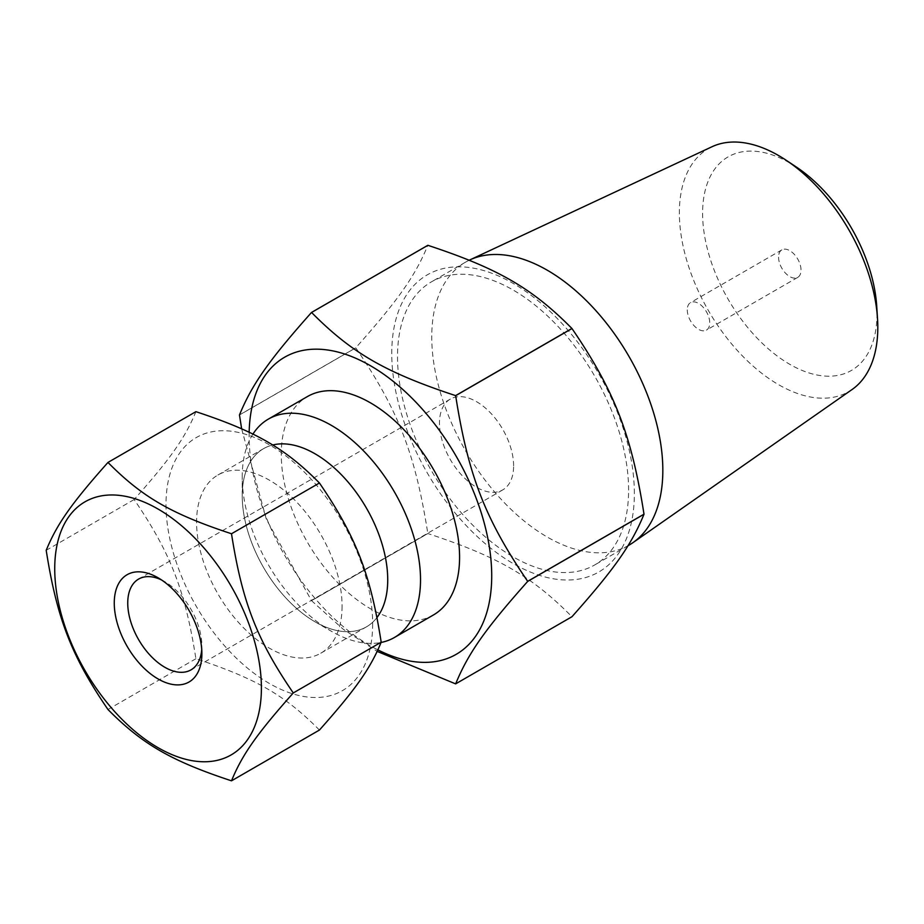 <?xml version="1.0" encoding="UTF-8"?>
<svg xmlns="http://www.w3.org/2000/svg" width="924" height="924" viewBox="0 0 924 924"><rect width="100%" height="100%" fill="white"/><g stroke="black" fill="none" stroke-linecap="round" stroke-linejoin="round"><path stroke-width="0.69" stroke-dasharray="4.62 3.46" d="M513.617 465.892A52.414 30.261 -120 0 0 490.736 413.132A52.414 30.261 -120 0 0 450.346 399.087A52.414 30.261 -120 0 0 439.489 423.088A52.414 30.261 -120 0 0 462.37 475.837A52.414 30.261 -120 0 0 502.772 489.882A52.414 30.261 -120 0 0 513.617 465.892M687.271 309.863A15.881 9.171 -120 0 0 694.201 325.849A15.881 9.171 -120 0 0 706.444 330.111A15.881 9.171 -120 0 0 706.444 311.769A15.881 9.171 -120 0 0 690.551 302.598A15.881 9.171 -120 0 0 687.271 309.863M252.91 434.141A126.08 72.788 -120 0 0 242.227 476.83A126.08 72.788 -120 0 0 331.369 631.254A126.08 72.788 -120 0 0 381.092 642.457M433.46 614.957A126.08 72.788 60 0 1 336.301 581.173A126.08 72.788 60 0 1 281.266 454.296A126.08 72.788 60 0 1 307.38 396.581M319.438 730.052C285.077 695.356 256.017 678.574 195.9 658.731C185.158 590.424 170.628 552.979 134.142 499.538C170.628 458.512 185.158 437.837 195.9 411.665M134.142 499.538L46.2 550.311M195.9 658.731L107.969 709.505M372.661 623.792A146.131 84.373 60 0 1 217.671 637.629A146.131 84.373 60 0 1 217.671 430.965A146.131 84.373 60 0 1 372.661 623.792M161.585 579.972A52.414 30.261 60 0 1 164.807 581.681A52.414 30.261 60 0 1 201.871 645.876A52.414 30.261 60 0 1 201.732 649.514M377.015 617.475A102.887 59.402 60 0 1 314.98 621.783A102.887 59.402 60 0 1 242.227 495.772A102.887 59.402 60 0 1 272.615 445.022A102.876 59.402 60 0 0 263.536 448.671A102.876 59.402 60 0 0 263.536 567.475A102.876 59.402 60 0 0 366.412 626.876A102.876 59.402 60 0 0 377.015 617.475M342.076 606.132A102.876 59.402 60 0 1 320.767 653.222A102.876 59.402 60 0 1 217.891 593.832A102.876 59.402 60 0 1 217.891 475.028A102.876 59.402 60 0 1 297.17 502.598A102.876 59.402 60 0 1 342.076 606.132M455.601 683.875L571.921 616.712C531.854 576.253 497.955 556.687 427.87 533.552L311.561 600.704L343.162 629.198L377.223 651.42M241.638 428.817L266.355 519.3L311.503 600.635L427.824 533.483C415.292 453.846 398.336 410.164 355.798 347.851L239.478 415.003M239.478 414.934L355.798 347.782C398.336 299.942 415.292 275.826 427.824 245.31M249.157 432.305A171.552 99.041 -120 0 0 377.928 649.907M778.562 257.161A15.881 9.171 -120 0 0 785.492 273.146A15.881 9.171 -120 0 0 797.735 277.396A15.881 9.171 -120 0 0 797.735 259.055A15.881 9.171 -120 0 0 781.843 249.884A15.881 9.171 -120 0 0 778.562 257.161M796.419 167.082A123.308 71.194 -120 0 0 702.714 208.27A123.308 71.194 -120 0 0 787.583 363.017A123.308 71.194 -120 0 0 876.98 313.987A123.308 71.194 -120 0 0 876.726 306.191M852.159 389.454A140.309 81.012 60 0 1 708.431 310.614A140.309 81.012 60 0 1 712.023 146.731M469.265 260.198A163.398 94.34 -120 0 0 465.592 262.139A163.398 94.34 -120 0 0 465.592 450.82A163.398 94.34 -120 0 0 628.99 545.16M628.597 490.124A163.398 94.34 -120 0 0 557.276 325.675A163.398 94.34 -120 0 0 431.358 281.901A163.398 94.34 -120 0 0 431.358 470.582A163.398 94.34 -120 0 0 594.756 564.922A163.398 94.34 -120 0 0 628.597 490.124M634.361 493.451A171.552 99.041 -120 0 0 452.413 267.094A171.552 99.041 -120 0 0 452.413 509.702A171.552 99.041 -120 0 0 634.361 493.451M450.346 399.087L138.6 579.082M502.772 489.882L191.014 669.865M164.807 581.681L158.073 577.789M201.871 645.876L201.871 653.649M314.98 621.783L331.369 631.254M242.227 495.772L242.227 476.83M320.767 653.222L366.412 626.876M217.891 475.028L263.536 448.671M781.843 249.884L690.551 302.598M797.735 277.396L706.444 330.111M465.592 262.139L431.358 281.901M627.962 545.761L594.756 564.922"/><path stroke-width="1.39" d="M381.092 642.457A126.08 72.788 -120 0 0 394.421 637.491A126.08 72.788 -120 0 0 420.524 579.775A126.08 72.788 -120 0 0 365.488 452.899A126.08 72.788 -120 0 0 268.341 419.115A126.08 72.788 -120 0 0 252.91 434.141M268.341 419.115L307.38 396.581A126.08 72.788 60 0 1 404.539 430.353A126.08 72.788 60 0 1 459.575 557.241A126.08 72.788 60 0 1 433.46 614.957L394.421 637.491M231.497 533.76L319.438 482.986C355.925 536.428 370.455 573.873 381.196 642.18L293.266 692.954C256.768 639.512 242.238 602.067 231.497 533.76C171.39 513.917 142.331 497.147 107.969 462.439C71.471 503.476 56.941 524.139 46.2 550.311C56.941 618.618 71.471 656.063 107.969 709.505C142.331 744.213 171.39 760.983 231.497 780.826C242.238 754.654 256.768 733.991 293.266 692.954M319.438 482.986C285.077 448.279 256.017 431.508 195.9 411.665L107.969 462.439M381.196 642.18C370.455 668.352 355.925 689.027 319.438 730.052L231.497 780.826M261.4 688.022A146.131 84.373 60 0 1 106.399 701.87A146.131 84.373 60 0 1 106.399 495.206A146.131 84.373 60 0 1 261.4 688.022M201.732 649.514A52.414 30.261 60 0 1 191.014 669.865A52.414 30.261 60 0 1 150.624 655.821A52.414 30.261 60 0 1 127.743 603.072A52.414 30.261 60 0 1 138.6 579.082A52.414 30.261 60 0 1 161.585 579.972M114.264 603.072A61.943 35.77 -120 0 0 158.073 678.944A61.943 35.77 -120 0 0 201.871 653.649A61.943 35.77 -120 0 0 158.073 577.789A61.943 35.77 -120 0 0 114.264 603.072M387.733 579.775A102.887 59.402 60 0 1 377.015 617.475A102.876 59.402 60 0 0 387.722 579.775A102.887 59.402 60 0 0 348.233 482.247A102.887 59.402 60 0 0 272.615 445.022A102.876 59.402 60 0 1 348.233 482.259A102.876 59.402 60 0 1 387.722 579.775M571.979 328.54C614.518 390.852 631.473 434.534 644.005 514.171L527.685 581.323C485.146 519.022 468.191 475.329 455.659 395.691L571.979 328.54A203.788 117.66 -120 0 0 571.921 328.47L455.601 395.622C385.527 372.499 351.628 352.922 311.561 312.462A203.788 117.66 -120 0 0 311.503 312.462C268.953 360.302 252.009 384.419 239.478 414.934A203.788 117.66 -120 0 0 239.478 415.003L241.638 428.817M644.005 514.241C631.473 544.756 614.518 568.872 571.979 616.712L455.659 683.864C468.191 653.349 485.146 629.244 527.685 581.404L644.005 514.241A203.788 117.66 -120 0 0 644.005 514.206A203.788 117.66 -120 0 0 644.005 514.171M377.223 651.42L455.601 683.875A203.788 117.66 -120 0 0 455.659 683.864M311.561 312.462L427.87 245.31A203.788 117.66 -120 0 0 427.824 245.31L311.503 312.462M377.928 649.907A171.552 99.041 -120 0 0 491.718 575.802A171.552 99.041 -120 0 0 371.91 366.574A171.552 99.041 -120 0 0 249.157 432.305M427.87 245.31C497.955 268.445 531.854 288.011 571.921 328.47M877.511 318.526L876.726 306.191A123.308 71.194 -120 0 0 796.419 167.082L786.128 160.233A140.309 81.012 60 0 1 877.511 318.526A140.309 81.012 60 0 1 877.8 327.396A140.309 81.012 60 0 1 852.159 389.454L632.975 542.631A163.398 94.34 -120 0 0 662.831 470.351A163.398 94.34 -120 0 0 594.167 308.755A163.398 94.34 -120 0 0 469.773 259.956A163.398 94.34 -120 0 0 469.265 260.198M469.773 259.956L712.023 146.731A140.309 81.012 60 0 1 786.128 160.233M627.962 545.761L628.99 545.16A163.398 94.34 -120 0 0 632.975 542.631"/></g></svg>
